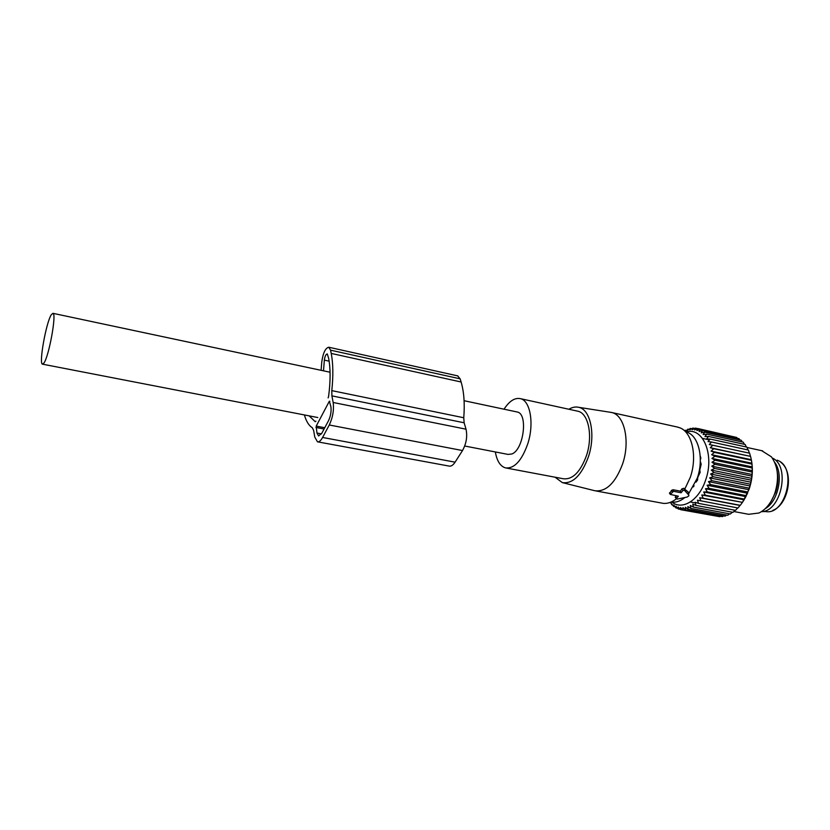 <?xml version="1.0" encoding="UTF-8"?>
<svg xmlns="http://www.w3.org/2000/svg" width="830" height="830" viewBox="0 0 830 830"><rect width="100%" height="100%" fill="white"/><g stroke="black" fill="none" stroke-linecap="round" stroke-linejoin="round"><path stroke-width="1.25" d="M464.717 446.011L508.053 454.415L511.882 453.979C523.72 449.767 528.254 413.62 517.215 412.002L516.717 411.898M51.273 314.736C46.117 322.528 38.72 363.82 42.455 364.152L43.949 363.032C49.032 356.215 56.793 313.242 52.944 313.325L51.273 314.736M688.776 495.074L684.377 490.24L682.934 490.53L681.108 492.771L673.472 491.308L670.329 494.421L678.328 496.195L676.512 498.415L677.145 499.1L687.167 497.046L688.89 495.811L688.101 491.91L684.729 489.233L690.249 477.437C697.532 456.884 692.251 432.503 680.081 427.886L676.969 426.942M495.344 451.956C496.921 461.003 500.303 466.315 505.491 467.892C514.31 468.826 521.748 460.764 527.807 443.697C534.333 423.653 530.308 400.62 520.431 398.659C514.808 397.518 509.34 401.025 504.028 409.2M506.393 468.058L563.29 478.754C572.659 479.813 580.398 472.031 586.52 455.442C593.077 435.937 588.449 413.33 577.96 411.234L577.12 411.047M555.062 477.209L562.346 482.614C572.835 484.014 581.539 475.372 588.46 456.687C595.857 434.754 590.514 409.377 578.697 407.312C575.522 406.576 572.254 407.229 568.882 409.252M609.656 412.168L611.824 412.541C624.492 415.093 630.354 441.363 622.604 463.949C615.362 483.112 606.097 492.045 594.799 490.738L562.346 482.614M688.537 493.954L697.241 478.225C703.975 459.291 699.036 436.788 687.697 432.451M672.404 502.181C676.595 502.451 680.766 500.884 684.926 497.502M595.971 490.955L663.523 503.405C667.797 503.696 672.082 502.171 676.377 498.84M688.246 492.626L688.101 491.91M684.729 489.233L683.962 488.279L681.907 488.86L680.424 491.153L673.047 489.742L671.491 490.395L669.675 493.497M676.471 495.842L675.454 497.512M681.108 492.771L680.424 491.153M774.67 462.3C783.914 474.179 778.384 501.351 765.229 508.676M761.39 511.685C781.321 511.643 790.648 465.858 772.305 458.036M304.392 414.938C306.239 421.381 308.874 425.645 312.308 427.72L313.636 430.459L314.788 437.099L317.475 441.809C319.094 442.151 320.795 440.709 322.59 437.462L329.271 424.991L462.518 450.545L455.089 462.165C453.097 465.184 451.115 466.491 449.144 466.087L317.776 441.871M329.271 424.991C332.799 417.469 334.096 409.968 333.162 402.488L331.886 395.869L464.136 422.771L466.024 429.183C467.539 436.404 466.367 443.521 462.518 450.545M315.908 421.163L315.265 421.713L309.134 415.851M323.503 370.834L324.343 360.116C324.893 356.278 325.868 354.213 327.29 353.922L328.659 358.404C330.589 368.624 330.568 381.261 328.607 396.304L328.13 397.902M316.209 426.101L329.354 401.201L330.911 406.731C331.481 411.389 330.672 416.069 328.483 420.748L321.822 433.219L318.616 435.958L316.946 433.032L316.209 426.101L324.758 427.73M331.886 395.869L331.803 390.629L463.763 417.749L464.136 422.771M321.096 370.315L321.75 362.108C323.057 352.916 325.401 347.957 328.805 347.241L330.568 350.167L331.222 353.424C333.162 363.478 333.359 375.886 331.803 390.629M331.222 353.424L461.107 381.997C463.991 391.77 464.873 403.681 463.763 417.749M461.107 381.997L460.152 378.843L457.641 375.876M700.925 500.967L699.669 497.741L740.018 505.449L737.963 507.991L697.449 500.179L698.528 503.374L735.536 510.346L737.663 507.939M698.528 503.374L695.135 502.306L696.038 505.429L733.004 512.349L735.058 510.253M699.669 497.741L703.197 498.239L701.765 494.991L705.334 495.209L703.705 491.983L707.305 491.91L705.49 488.735L709.09 488.362L707.087 485.27L710.667 484.627L708.478 481.639L712.026 480.726L749.179 488.154L747.82 491.983L710.667 484.627M686.649 431.828C703.103 427.056 714.744 455.089 705.573 480.217C699.067 500.21 682.509 510.543 672.072 502.223M670.433 502.451L673.784 506.539L673.856 505.065L675.952 507.95L675.973 506.227L678.255 509.008L678.214 507.047L680.662 509.682L680.538 507.493L683.152 509.962L682.934 507.566L685.705 509.848L685.373 507.265L688.298 509.33L687.842 506.58L690.902 508.417L690.311 505.512L693.496 507.109L692.749 504.09L696.038 505.429M732.33 512.224L730.4 513.988L693.496 507.109M729.508 513.822L727.765 515.254L690.902 508.417M726.603 515.036L725.098 516.125L688.298 509.33M723.625 515.855L722.442 516.613L685.705 509.848M720.606 516.281L719.828 516.706L683.152 509.962M717.535 516.291L680.662 509.682M742.58 502.15L749.075 489.316C752.457 479.232 753.204 469.417 751.347 459.862M707.087 485.27L747.519 493.248L747.82 491.983M747.519 493.248L746.232 495.655L709.09 488.362M705.49 488.735L745.911 496.641L746.232 495.655M745.911 496.641L744.427 499.121L707.305 491.91M703.705 491.983L744.105 499.826L744.427 499.121M744.105 499.826L742.435 502.358L705.334 495.209M701.765 494.991L742.435 502.358M742.134 502.773L740.277 505.325L703.197 498.239M708.478 481.639L748.909 489.69M685.891 431.372L690.373 428.415L689.813 429.857L692.915 428.062L692.22 429.712L695.436 428.104L694.586 429.94L697.895 428.539L696.878 430.542L700.271 429.359L699.088 431.517L702.543 430.573L701.184 432.855L704.691 432.16L703.145 434.547L706.693 434.121L704.961 436.58L708.509 436.435L706.589 438.935L710.148 439.07L708.042 441.602L711.569 442.017L709.277 444.527L712.773 445.243L710.304 447.712L713.727 448.708L711.092 451.115L714.433 452.392L711.632 454.695L714.889 456.251L711.933 458.419L715.076 460.235L711.974 462.258L714.993 464.323L711.767 466.159L714.64 468.452L711.31 470.091L714.018 472.592L710.605 474.013L713.146 476.7L709.66 477.873L712.026 480.726M687.624 429.67L685.29 431.009M685.072 430.884L685.279 430.262L684.75 430.687M700.323 459.862L700.862 458.202L700.25 455.95M696.038 482.137L697.605 479.968L697.698 477.613L700.167 472.27L699.773 470.133L701.194 464.157L700.302 461.283M693.424 486.888L694.067 485.706M695.312 502.928L690.311 501.984M670.63 502.793L669.914 502.658M672.757 504.941L671.761 504.764M675.091 506.777L673.784 506.539M677.633 508.261L675.952 507.95M680.393 509.402L678.255 509.008M734.56 436.985L697.895 428.539M737.32 438.292L736.698 437.462L700.271 429.359M739.883 439.962L739.042 438.676L702.543 430.573M742.238 441.975L741.252 440.263L704.691 432.16M744.375 444.32L743.317 442.214L706.693 434.121M746.284 446.986L745.205 444.507L708.509 436.435M747.965 449.943L746.896 447.121L710.148 439.07M749.386 453.17L748.38 450.036L711.569 442.017M710.304 447.712L750.476 456.355L749.635 453.221L712.773 445.243M750.476 456.355L713.727 448.708M711.092 451.115L751.316 459.696L750.652 456.645M751.316 459.696L751.399 460.276L714.433 452.392M711.632 454.695L751.907 463.223L751.399 460.276M751.907 463.223L751.897 464.074L714.889 456.251M711.933 458.419L752.25 466.896L751.897 464.074M752.25 466.896L752.115 468.006L715.076 460.235M711.974 462.258L752.333 470.672L752.115 468.006M752.333 470.672L752.073 472.021L714.993 464.323M711.767 466.159L752.146 474.501L752.073 472.021M752.146 474.501L751.741 476.088L714.64 468.452M711.31 470.091L751.71 478.36L751.741 476.088M751.71 478.36L751.15 480.165L714.018 472.592M710.605 474.013L751.026 482.209L751.15 480.165M751.026 482.209L750.289 484.191L713.146 476.7M709.66 477.873L750.092 485.996L750.289 484.191M750.092 485.996L749.179 488.154M697.708 428.612L695.436 428.104M694.71 428.467L692.915 428.062M691.764 428.726L690.373 428.415M688.879 429.39L687.811 429.151M686.068 430.438L685.279 430.262M709.442 439.9L702.481 438.375M733.834 511.508L748.66 514.299L758.994 513.002C765.934 509.527 771.215 502.949 774.826 493.259C779.308 478.64 778.167 466.502 771.412 456.832L761.681 450.68M771.288 500.936L775.5 492.46C777.886 485.457 778.457 478.557 777.212 471.793M682.934 490.53L681.907 488.86M684.377 490.24L683.962 488.279M676.512 498.415L675.496 496.745M670.464 494.037L669.644 492.678M672.31 491.754L671.491 490.395M673.472 491.308L673.047 489.742M762.179 511.591L765.758 511.55C785.595 515.492 797.308 468.556 778.374 460.692L777.171 460.162M333.162 402.488L466.024 429.183M324.343 360.116L329.137 361.164M329.354 401.201L329.873 401.305M330.568 350.167L460.152 378.843M322.59 437.462L455.089 462.165M316.946 433.032L321.449 433.883M315.971 427.471L324.074 429.006M317.817 417.542L42.641 364.194M517.215 412.002L464.095 400.714M330.06 372.224L52.944 313.325M577.96 411.234L520.431 398.659M578.697 407.312L611.523 412.458M678.027 427.18L611.824 412.541M676.377 498.799L675.236 497.212M670.329 494.421L669.447 493.186M772.844 510.367C788.168 504.796 794.715 472.561 780.74 462.227M328.805 347.241L457.859 375.917M670.796 502.399L671.688 504.63M762.677 450.887L747.031 447.474"/></g></svg>
